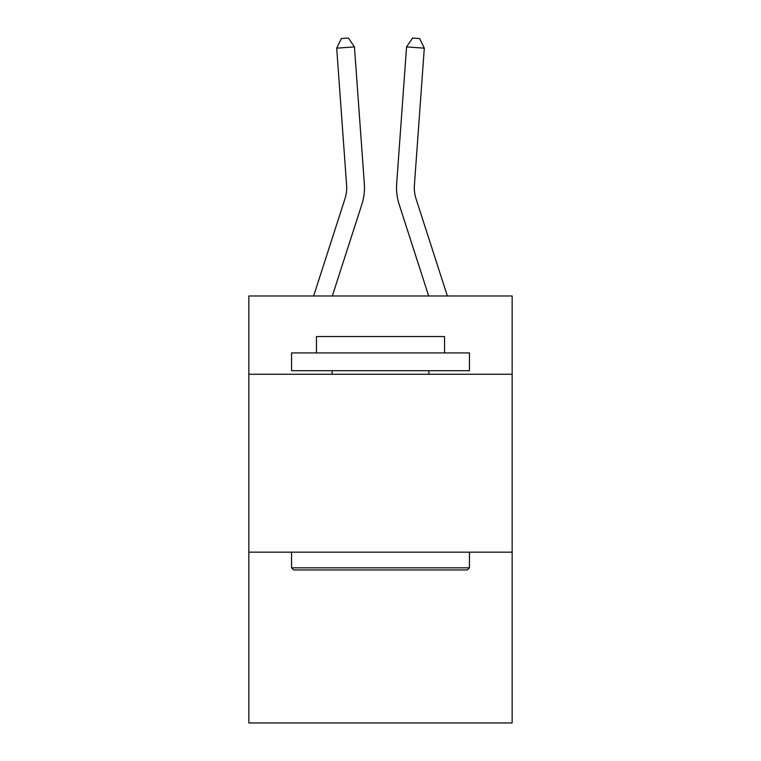 <?xml version="1.0" encoding="UTF-8"?>
<svg xmlns="http://www.w3.org/2000/svg" width="761" height="761" viewBox="0 0 761 761"><rect width="100%" height="100%" fill="white"/><g stroke="black" fill="none" stroke-linecap="round" stroke-linejoin="round"><path stroke-width="1.14" d="M512.153 374.26L512.153 295.981L248.847 295.981L248.847 374.26L512.153 374.26L512.153 722.95L248.847 722.95L248.847 374.26M512.153 552.163L248.847 552.163M361.913 204.195L332.329 295.981L361.913 204.195A53.375 53.375 129.2 0 0 364.348 183.962L354.436 46.897L364.348 183.962M313.637 295.981L344.98 198.735A35.577 35.577 -26.5 0 0 346.607 185.246L336.695 48.171L341.347 38.564L348.443 38.05L354.436 46.897L336.695 48.171M447.363 295.981L416.02 198.735A35.577 35.577 26.5 0 1 414.393 185.246L424.305 48.171L406.564 46.897L396.652 183.962A53.375 53.375 -129.2 0 0 399.087 204.195L428.671 295.981L399.087 204.195M293.679 569.951L291.549 567.82L469.451 567.82L467.321 569.951L293.679 569.951M469.451 352.914L469.451 370.702L291.549 370.702L291.549 352.914L469.451 352.914M316.452 352.914L316.452 336.543L444.548 336.543L444.548 352.914M469.451 552.163L469.451 567.82M291.549 552.163L291.549 567.82M428.89 370.702L428.89 374.26M332.11 370.702L332.11 374.26M344.98 198.735A35.577 35.577 -50.8 0 0 346.607 185.246A35.577 35.577 -50.8 0 1 344.98 198.735A35.577 35.577 -50.8 0 0 346.607 185.246A35.577 35.577 -50.8 0 1 344.98 198.735A35.577 35.577 -50.8 0 0 346.607 185.246A35.577 35.577 -50.8 0 1 344.98 198.735A35.577 35.577 -50.8 0 0 346.607 185.246A35.577 35.577 -50.8 0 1 344.98 198.735A35.577 35.577 -50.8 0 0 346.607 185.246A35.577 35.577 -50.8 0 1 344.98 198.735A35.577 35.577 -50.8 0 0 346.607 185.246A35.577 35.577 -50.8 0 1 344.98 198.735A35.577 35.577 -50.8 0 0 346.607 185.246A35.577 35.577 -50.8 0 1 344.98 198.735A35.577 35.577 -50.8 0 0 346.607 185.246A35.577 35.577 -50.8 0 1 344.98 198.735A35.577 35.577 -50.8 0 0 346.607 185.246A35.577 35.577 -50.8 0 1 344.98 198.735A35.577 35.577 -50.8 0 0 346.607 185.246A35.577 35.577 -50.8 0 1 344.98 198.735A35.577 35.577 -50.8 0 0 346.607 185.246A35.577 35.577 -50.8 0 1 344.98 198.735A35.577 35.577 -50.8 0 0 346.607 185.246A35.577 35.577 -50.8 0 1 344.98 198.735A35.577 35.577 -50.8 0 0 346.607 185.246A35.577 35.577 -50.8 0 1 344.98 198.735A35.577 35.577 -50.8 0 0 346.607 185.246A35.577 35.577 -50.8 0 1 344.98 198.735A35.577 35.577 -50.8 0 0 346.607 185.246A35.577 35.577 -50.8 0 1 344.98 198.735A35.577 35.577 -50.8 0 0 346.607 185.246A35.577 35.577 -50.8 0 1 344.98 198.735A35.577 35.577 -50.8 0 0 346.607 185.246A35.577 35.577 -50.8 0 1 344.98 198.735A35.577 35.577 -50.8 0 0 346.607 185.246A35.577 35.577 -50.8 0 1 344.98 198.735A35.577 35.577 -50.8 0 0 346.607 185.246A35.577 35.577 -50.8 0 1 344.98 198.735A35.577 35.577 -50.8 0 0 346.607 185.246A35.577 35.577 -50.8 0 1 344.98 198.735A35.577 35.577 -50.8 0 0 346.607 185.246A35.577 35.577 -50.8 0 1 344.98 198.735A35.577 35.577 -50.8 0 0 346.607 185.246A35.577 35.577 -50.8 0 1 344.98 198.735A35.577 35.577 -50.8 0 0 346.607 185.246A35.577 35.577 -50.8 0 1 344.98 198.735A35.577 35.577 -50.8 0 0 346.607 185.246M416.02 198.735A35.577 35.577 50.8 0 1 414.393 185.246A35.577 35.577 50.8 0 0 416.02 198.735A35.577 35.577 50.8 0 1 414.393 185.246A35.577 35.577 50.8 0 0 416.02 198.735A35.577 35.577 50.8 0 1 414.393 185.246A35.577 35.577 50.8 0 0 416.02 198.735A35.577 35.577 50.8 0 1 414.393 185.246A35.577 35.577 50.8 0 0 416.02 198.735A35.577 35.577 50.8 0 1 414.393 185.246A35.577 35.577 50.8 0 0 416.02 198.735A35.577 35.577 50.8 0 1 414.393 185.246A35.577 35.577 50.8 0 0 416.02 198.735A35.577 35.577 50.8 0 1 414.393 185.246A35.577 35.577 50.8 0 0 416.02 198.735A35.577 35.577 50.8 0 1 414.393 185.246A35.577 35.577 50.8 0 0 416.02 198.735A35.577 35.577 50.8 0 1 414.393 185.246A35.577 35.577 50.8 0 0 416.02 198.735A35.577 35.577 50.8 0 1 414.393 185.246A35.577 35.577 50.8 0 0 416.02 198.735A35.577 35.577 50.8 0 1 414.393 185.246A35.577 35.577 50.8 0 0 416.02 198.735A35.577 35.577 50.8 0 1 414.393 185.246A35.577 35.577 50.8 0 0 416.02 198.735A35.577 35.577 50.8 0 1 414.393 185.246A35.577 35.577 50.8 0 0 416.02 198.735A35.577 35.577 50.8 0 1 414.393 185.246A35.577 35.577 50.8 0 0 416.02 198.735A35.577 35.577 50.8 0 1 414.393 185.246A35.577 35.577 50.8 0 0 416.02 198.735A35.577 35.577 50.8 0 1 414.393 185.246A35.577 35.577 50.8 0 0 416.02 198.735A35.577 35.577 50.8 0 1 414.393 185.246A35.577 35.577 50.8 0 0 416.02 198.735A35.577 35.577 50.8 0 1 414.393 185.246A35.577 35.577 50.8 0 0 416.02 198.735A35.577 35.577 50.8 0 1 414.393 185.246A35.577 35.577 50.8 0 0 416.02 198.735A35.577 35.577 50.8 0 1 414.393 185.246A35.577 35.577 50.8 0 0 416.02 198.735A35.577 35.577 50.8 0 1 414.393 185.246A35.577 35.577 50.8 0 0 416.02 198.735A35.577 35.577 50.8 0 1 414.393 185.246A35.577 35.577 50.8 0 0 416.02 198.735A35.577 35.577 50.8 0 1 414.393 185.246A35.577 35.577 50.8 0 0 416.02 198.735A35.577 35.577 50.8 0 1 414.393 185.246M424.305 48.171L419.653 38.564L412.557 38.05L406.564 46.897L396.652 183.962"/></g></svg>
